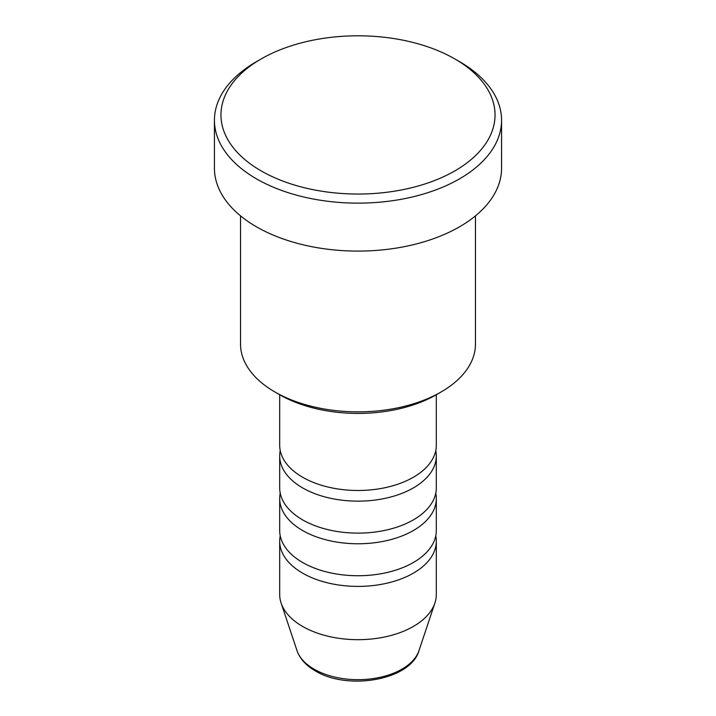 <?xml version="1.0" encoding="UTF-8"?>
<svg xmlns="http://www.w3.org/2000/svg" width="716" height="716" viewBox="0 0 716 716"><rect width="100%" height="100%" fill="white"/><g stroke="black" fill="none" stroke-linecap="round" stroke-linejoin="round"><path stroke-width="1.07" d="M279.688 394.74L279.688 445.28A78.312 45.215 0 0 0 302.626 477.25A78.312 45.215 0 0 0 387.965 487.05A78.312 45.215 0 0 0 436.312 445.28L436.312 394.74M280.233 450.606A78.312 45.215 0 0 0 279.688 455.94A78.312 45.215 0 0 0 302.626 487.909A78.312 45.215 0 0 0 387.965 497.71A78.312 45.215 0 0 0 436.312 455.94A78.312 45.215 0 0 0 435.767 450.606M279.688 455.94L279.688 487.909A78.312 45.215 0 0 0 302.626 519.879A78.312 45.215 0 0 0 387.965 529.679A78.312 45.215 0 0 0 436.312 487.909L436.312 455.94M280.233 493.235A78.312 45.215 0 0 0 279.688 498.56A78.312 45.215 0 0 0 302.626 530.529A78.312 45.215 0 0 0 387.965 540.329A78.312 45.215 0 0 0 436.312 498.56A78.312 45.215 0 0 0 435.767 493.235M279.688 498.56L279.688 530.529A78.312 45.215 0 0 0 302.626 562.499A78.312 45.215 0 0 0 387.965 572.299A78.312 45.215 0 0 0 436.312 530.529L436.312 498.56M280.233 535.863A78.312 45.215 0 0 0 279.688 541.189A78.312 45.215 0 0 0 302.626 573.158A78.312 45.215 0 0 0 387.965 582.958A78.312 45.215 0 0 0 436.312 541.189A78.312 45.215 0 0 0 435.767 535.863M441.065 391.992L436.447 394.659A110.935 64.046 180 0 1 279.553 394.659L274.944 391.992A117.469 67.814 0 0 0 441.065 391.992A117.469 67.814 0 0 0 475.469 344.038L475.469 215.865M261.098 170.864A137.042 79.118 0 0 0 454.902 170.864A137.042 79.118 0 0 0 454.902 58.972L454.902 58.972A137.042 79.118 0 0 0 261.098 58.972A137.042 79.118 0 0 0 261.098 170.864M454.911 58.972L459.52 61.639A143.567 82.886 180 0 1 501.567 120.252A143.567 82.886 180 0 1 412.944 196.828A143.567 82.886 180 0 1 256.48 178.857A143.567 82.886 180 0 1 214.433 120.252A143.567 82.886 180 0 1 256.48 61.639L261.098 58.972M214.433 120.252L214.433 168.206A143.567 82.886 0 0 0 256.48 226.82A143.567 82.886 0 0 0 412.944 244.782A143.567 82.886 0 0 0 501.567 168.206L501.567 120.252M279.688 541.189L279.688 594.477A78.312 45.215 0 0 0 281.111 603.042A78.312 45.215 0 0 0 302.626 626.446A78.312 45.215 0 0 0 380.948 637.696A78.312 45.215 0 0 0 434.889 603.042A78.312 45.215 0 0 0 436.312 594.477L436.312 541.189M240.531 215.865L240.531 344.038A117.469 67.814 0 0 0 274.935 391.992A117.469 67.814 0 0 0 274.944 391.992L279.553 394.659M314.073 669.165A62.122 35.863 0 0 0 376.204 678.097A62.122 35.863 0 0 0 418.994 650.602C410.778 680.2 347.636 690.859 315.273 670.865C305.992 665.513 299.906 658.756 297.006 650.602A62.122 35.863 0 0 0 314.073 669.165M454.902 58.972L459.52 61.639M418.994 650.602L434.889 603.042M297.006 650.602L281.111 603.042"/></g></svg>
